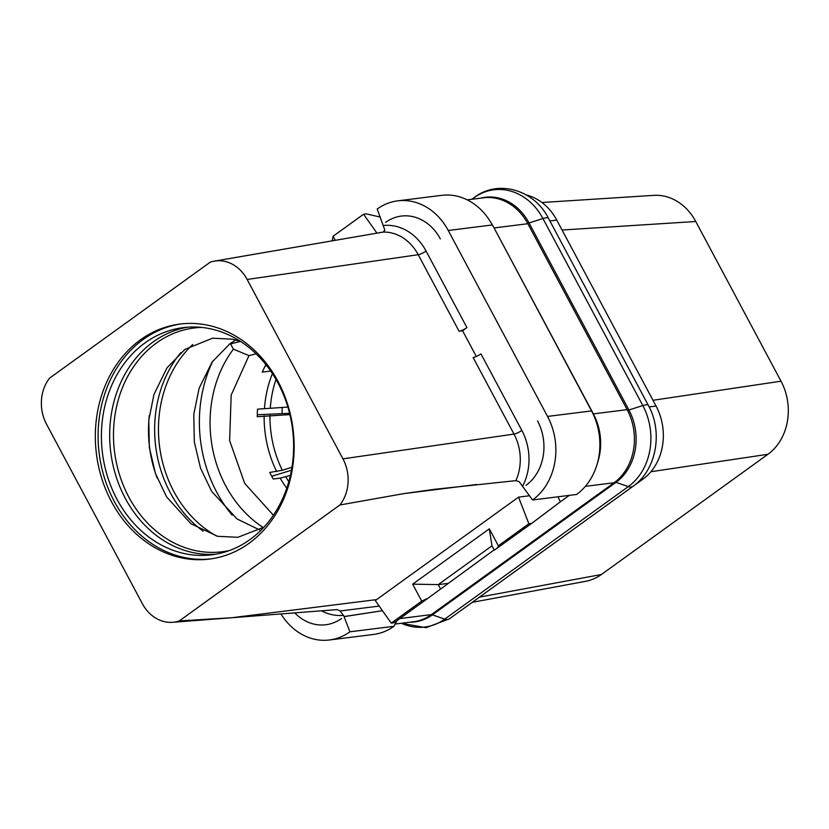 <?xml version="1.0" encoding="UTF-8"?>
<svg xmlns="http://www.w3.org/2000/svg" width="829" height="829" viewBox="0 0 829 829"><rect width="100%" height="100%" fill="white"/><g stroke="black" fill="none" stroke-linecap="round" stroke-linejoin="round"><path stroke-width="1.24" d="M459.007 611.885A53.481 44.756 -97.1 0 0 460.292 610.994L642.972 479.131A53.481 44.756 -97.1 0 0 656.05 406.044L556.767 220.099A53.481 44.756 -97.1 0 0 526.467 195.033M562.072 230.027L695.759 221.498L781.022 381.195A53.481 44.756 82.9 0 1 767.944 454.282L601.377 574.518A53.481 44.756 82.9 0 1 585.668 581.316L472.312 602.32M541.938 202.504L653.77 195.364A53.481 44.756 82.9 0 1 695.759 221.498M627.128 409.661L593.367 413.889L591.554 410.915A61.128 51.149 82.9 0 1 596.921 464.882L598.061 461.121A53.481 44.756 -97.1 0 0 593.367 413.889L494.084 227.944L527.845 223.716L627.128 409.661A53.481 44.756 -97.1 0 1 614.051 482.758L431.37 614.621A53.481 44.756 -97.1 0 1 413.484 621.75L395.184 624.04M527.845 223.716A53.481 44.756 -97.1 0 0 483.587 197.799L467.204 199.851M569.305 495.369L560.352 501.835L557.969 496.789M529.565 495.752L518.55 497.131L528.861 523.783L531.627 523.441L560.352 501.835M391.247 623.118L421.723 601.118L428.075 598.186L394.013 622.776L391.247 623.118L375.268 600.559L518.55 497.131M428.075 598.186L494.146 549.896M531.627 523.441L494.281 550.166L491.98 545.834L489.328 528.829L412.666 584.165L438.261 584.611L447.66 583.45M528.861 523.783L498.374 545.793L489.328 528.829M421.723 601.118L412.666 584.165M498.374 545.793L497.566 548.031M440.551 588.942L438.261 584.611L491.98 545.834M379.185 606.082L340.077 610.983L344.222 616.527L382.459 610.714L344.076 616.641L349.931 631.802A61.128 51.149 82.9 0 1 329.465 639.978A61.128 51.149 82.9 0 1 280.948 613.937M397.153 620.506L393.941 626.299L349.931 631.802M374.729 611.926L375.516 611.771M393.951 626.289A61.128 51.149 82.9 0 1 373.475 634.465L329.465 639.978M448.251 230.483L547.534 416.427L591.554 410.915L494.084 227.944A53.481 44.756 -97.1 0 0 492.519 225.208L490.478 221.84A61.128 51.149 82.9 0 1 492.26 224.97L448.251 230.483A61.128 51.149 82.9 0 0 397.671 200.856L441.681 195.343A61.128 51.149 82.9 0 1 490.478 221.84M340.077 610.983L337.227 609.595L231.799 617.74L179.261 620.942L339.88 504.996A38.207 31.968 -97.1 0 0 342.937 458.851L247.156 279.466A38.207 31.968 -97.1 0 0 214.276 261.145L383.174 232.079L384.843 230.13L377.205 209.032A61.128 51.149 82.9 0 1 397.671 200.856M462.582 330.761L466.945 327.61A6.363 1.451 -28.1 0 1 459.1 331.268L462.582 330.761L476.312 356.48M547.534 416.427A61.128 51.149 82.9 0 1 532.56 499.98L519.172 481.701L515.887 480.633A46.175 38.642 -97.1 0 0 514.001 434.085L473.11 357.517A6.363 1.451 151.9 0 0 480.955 353.869L521.845 430.427A6.363 1.451 -28.1 0 1 514.001 434.085L342.937 458.851M339.88 504.996L403.733 493.628L433.971 489.379L515.887 480.633M341.527 618.475A47.118 39.429 82.9 0 1 327.942 624.413A47.118 39.429 82.9 0 1 326.802 624.61A47.118 39.429 82.9 0 1 294.72 612.869M214.276 261.145A38.207 31.968 -97.1 0 0 210.224 262.171L49.616 378.117A38.207 31.968 -97.1 0 0 46.559 424.261L142.339 603.647A38.207 31.968 -97.1 0 0 172.681 622.289A38.207 31.968 -97.1 0 0 179.261 620.942M385.62 222.359A47.118 39.429 82.9 0 1 402.407 215.965A47.118 39.429 82.9 0 1 403.816 215.861A47.118 39.429 82.9 0 1 440.344 238.907M380.314 217.074L366.345 213.892L363.579 214.245L376.967 233.167M335.299 240.379L333.092 236.244L332.191 240.918M363.579 214.245L333.092 236.244M249.063 543.285A118.433 99.097 82.9 0 1 209.468 559.078A118.433 99.097 82.9 0 1 101.812 478.623A118.433 99.097 82.9 0 1 140.433 339.838A118.433 99.097 82.9 0 1 180.028 324.046A118.433 99.097 82.9 0 1 287.684 404.49A118.433 99.097 82.9 0 1 249.063 543.285M210.846 558.891A118.433 99.097 82.9 0 1 104.33 477.483A118.433 99.097 82.9 0 1 143.199 339.486A118.433 99.097 -97.1 0 1 181.416 323.88M250.016 539.544A114.485 95.801 82.9 0 1 211.737 554.808A114.485 95.801 82.9 0 1 107.677 477.038A114.485 95.801 82.9 0 1 145.013 342.874A114.485 95.801 -97.1 0 1 183.292 327.61A114.485 95.801 -97.1 0 1 287.352 405.381A114.485 95.801 -97.1 0 1 250.016 539.544M232.161 515.172A127.345 106.558 82.9 0 1 212.856 360.988M263.342 527.576A114.62 95.905 82.9 0 1 233.405 349.175L230.566 343.869A120.557 100.879 82.9 0 1 231.612 342.553M233.405 349.175L248.98 355.61L231.167 395.112L229.633 440.613L244.679 483.4L273.404 515.213M248.98 355.61L256.099 353.817M270.7 371.081L262.275 372.138A104.423 87.377 82.9 0 1 265.912 364.636M289.901 414.583L257.228 416.718A104.423 87.377 82.9 0 1 257.55 409.132L287.881 407.091M290.409 475.39L280.181 478.136L273.259 479.007A104.423 87.377 82.9 0 1 269.757 472.447L282.306 470.261L291.974 467.245M240.441 341.434L230.566 343.869M282.212 407.329A117.158 98.04 -97.1 0 0 282.098 413.64M652.983 400.293L781.022 381.195M650.9 471.732L767.944 454.282M479.556 597.098L601.377 574.518M266.814 365.786A25.471 8.083 23.6 0 0 266.182 365.848L265.207 365.972M257.27 414.759L289.59 413.329M271.736 476.271L291.456 470.25M596.921 464.882A61.128 51.149 82.9 0 1 576.569 494.467L532.56 499.98M537.534 420.925A47.118 39.429 82.9 0 1 526.021 485.307M549.886 220.96L556.767 220.099M401.423 623.263A59.294 49.616 -97.1 0 0 444.738 619.118L628.309 486.613A59.294 49.616 -97.1 0 0 642.817 405.578L542.943 218.545A59.294 49.616 -97.1 0 0 474.053 197.706L471.908 199.261M472.603 199.178L474.053 197.706A13.575 6.756 -125.8 0 1 474.478 197.343L471.805 199.271M409.785 622.216A52.963 44.32 -97.1 0 0 432.375 614.869L615.957 482.354A52.963 44.32 -97.1 0 0 628.91 409.972L529.037 222.939L542.943 218.545A13.575 3.098 -28.1 0 1 548.477 218.307C534.228 189.686 498.105 179.219 474.478 197.343M627.491 410.345A7.637 1.741 151.9 0 0 628.91 409.972L642.817 405.578A13.575 3.098 -28.1 0 1 648.34 405.34L548.477 218.307M614.9 482.126A7.637 3.803 -125.8 0 1 615.957 482.354L628.309 486.613A13.575 6.756 54.2 0 0 632.931 486.343C656.34 470.292 663.335 432.085 648.34 405.34M431.339 614.641A7.637 3.803 -125.8 0 1 432.375 614.869L444.738 619.118A13.575 6.756 54.2 0 0 449.349 618.859L632.931 486.343M527.617 223.302A7.637 1.741 151.9 0 0 529.037 222.939A52.963 44.32 -97.1 0 0 480.405 198.193M585.357 486.343L614.051 482.758M399.837 618.569L431.37 614.621M321.507 610.797A52.548 43.968 -97.1 0 0 343.6 615.356M466.945 327.61L426.065 251.052A52.548 43.968 -97.1 0 0 383.547 225.478M522.695 486.074A52.548 43.968 -97.1 0 0 521.845 430.427M247.156 279.466L418.21 254.7L459.1 331.268M403.733 493.628L476.779 484.478M376.594 599.605L231.799 617.74M383.174 232.079A46.175 38.642 82.9 0 1 418.21 254.7A6.363 1.451 -28.1 0 0 426.065 251.052M215.861 554.186A114.485 95.801 82.9 0 1 115.221 473.639A114.485 95.801 82.9 0 1 153.272 341.849A114.485 95.801 82.9 0 1 187.437 327.206M229.498 550.497A112.765 94.351 82.9 0 1 121.055 479.359A112.765 94.351 82.9 0 1 156.432 343.03A112.765 94.351 82.9 0 1 201.561 327.414M216.711 536.083A112.765 94.351 82.9 0 1 192.722 344.532M203.188 531.202A114.485 95.801 82.9 0 1 180.826 352.594M157.178 478.136A114.485 95.801 82.9 0 1 149.313 415.381M264.472 408.262A104.423 87.377 82.9 0 1 272.399 373.61M276.679 471.577A104.423 87.377 82.9 0 1 264.15 415.857M286.761 488.25A104.423 87.377 82.9 0 1 280.181 478.136M270.295 407.827A102.972 86.164 82.9 0 1 275.995 379.444M282.306 470.261A102.972 86.164 82.9 0 1 269.974 415.412M288.803 481.722A102.972 86.164 82.9 0 1 285.808 476.83M640.713 479.411L642.972 479.131M649.148 406.904L656.05 406.044M449.349 618.859L426.023 627.688L401.381 623.263M172.681 622.289L237.757 617.284M263.933 527.171L237.84 537.296L217.633 536.301L190.95 523.752L166.588 496.882L155.448 473.504L149.313 447.37L148.795 420.137L153.976 394.397L166.992 367.858L184.981 349.351L212.545 338.201L232.742 339.196L240.69 341.527M259.57 529.907L237.156 519.016L211.685 491.442L200.504 468.095L194.318 441.981L193.789 414.334L199.115 388.241L212.11 362.024L229.954 343.714L235.788 339.952"/></g></svg>
